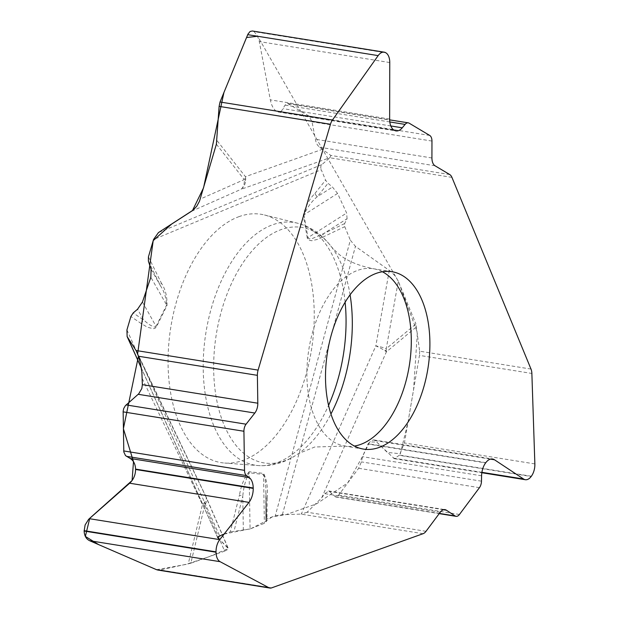 <?xml version="1.0" encoding="UTF-8"?>
<svg xmlns="http://www.w3.org/2000/svg" width="619" height="619" viewBox="0 0 619 619"><rect width="100%" height="100%" fill="white"/><g stroke="black" fill="none" stroke-linecap="round" stroke-linejoin="round"><path stroke-width="0.46" stroke-dasharray="3.1 2.32" d="M271.64 587.864L160.29 569.983L190.822 563.22L204.765 505.065A1.137 0.642 -80.9 0 1 204.092 504.237A1.137 0.642 -80.9 0 1 204.688 502.876A1.137 0.642 -80.9 0 1 205.407 503.603M228.047 547.846L206.158 497.088A13.069 9.022 156.7 0 1 204.765 505.065L224.627 551.127L190.822 563.22M224.627 551.127L227.537 549.595L228.117 548.001L217.602 537.493L219.583 535.714L230.268 531.891L239.476 495.092A6.128 0.758 -166 0 0 242.764 496.221C243.638 487.045 245.758 479.23 249.117 472.761L250.068 528.966L264.375 523.31L266.441 521.198L265.876 519.635L267.013 518.745L267.176 498.303A6.128 1.315 0.5 0 0 266.062 499.177L266.495 521.484M250.068 528.966L230.268 531.891M423.071 533.702L300.996 514.095L282.365 514.675L275.277 515.789L267.013 518.745M160.29 569.983L157.853 570.06M531.001 369.071L419.651 351.19L415.929 323.992L386.241 348.706A1.137 0.642 -80.9 0 1 386.039 350.269A1.137 0.642 -80.9 0 1 385.142 350.277A1.137 0.642 -80.9 0 1 385.273 348.714M224.086 534.104L250.904 528.641L266.302 520.834L272.205 516.888L286.257 514.551L316.634 503.812L347.716 482.928L362.579 456.365L369.713 441.958L376.662 442.043L387.324 452.412L400.346 453.758L408.06 421.794L413.562 389.753L417.384 332.542L398.272 281.188L415.929 323.992M389.305 270.348L375.834 345.897A13.069 1.973 10.1 0 1 386.241 348.706L398.272 281.188L395.317 276.159L390.945 271.609L355.445 246.354L350.339 240.18L275.277 515.789M344.613 223.598L323.613 233.618L347.089 218.685L344.613 223.598L344.76 226.655L350.339 240.18M347.089 218.685L346.632 213.037L337.572 193.438L332.465 187.046L328 183.286L325.571 180.144L321.261 169.683L153.543 239.499M451.932 177.382L329.857 157.775L321.284 165.095L320.688 167.091L321.261 169.683M385.722 52.723L252.382 30.989M394.055 130.152L276.399 111.25C273.528 109.315 271.501 105.524 270.325 99.876L259.121 40.614L257.233 35.391L254.014 31.646L385.908 52.839M449.704 174.535L330.817 155.439L319.172 146.966L317.315 144.8L315.876 141.542L312.007 121.796L308.935 116.047L287.51 103.443L285.011 105.122L281.684 110.801L279.858 111.907L278.264 112L394.264 130.276M330.817 155.439L329.989 157.667L240.845 189.399A13.069 9.409 -113.9 0 0 244.234 179.58A1.137 0.642 -80.9 0 1 245.109 178.845A1.137 0.642 -80.9 0 1 245.418 180.199A1.137 0.642 -80.9 0 1 244.567 181.034M531.35 476.251L399.456 455.066L404.424 442.964L419.465 355.391L531.868 373.45M485.822 462.656L368.173 443.761L371.168 440.736L373.52 439.908L375.168 440.604L394.288 458.656L399.27 455.313L531.164 476.506M426.011 531.319L307.125 512.223L321.687 497.854L324.813 493.66L328.813 490.975L335.769 497.018L338.655 495.084L358.641 468.281L361.403 461.89L362.51 456.675L367.965 444.032L485.621 462.927M307.125 512.223L301.291 514.087L375.834 345.897A13.069 2.012 23.9 0 1 386.38 351.894A13.069 9.981 -129.8 0 0 386.241 348.706M419.651 351.19L419.465 355.391M239.282 216.542A125.773 71.239 99.1 0 0 168.422 348.961A125.773 71.239 99.1 0 0 224.612 463.043A125.773 71.239 99.1 0 0 311.489 349.766A125.773 71.239 99.1 0 0 264.46 214.971A125.773 71.239 99.1 0 0 239.282 216.542M142.455 302.01L156.058 326.329L155.067 327.002L153.659 326.933L148.877 324.364L143.74 320.116L137.55 309.237M148.398 261.203L160.661 286.125C164.066 291.092 166.054 297.391 166.627 305.02L150.835 277.258M151.075 269.28L160.661 286.125A6.128 3.946 153.8 0 1 161.35 283.1C165.405 289.127 167.285 296.633 166.991 305.593L156.537 326.7L155.044 328.279L153.257 328.735L147.438 327.219L141.333 323.644A6.128 4.875 124.3 0 1 143.74 320.116L133.201 312.92M243.344 530.328L242.764 496.221L234.028 531.164M267.176 498.303C268.012 488.082 266.828 479.795 263.624 473.427L249.194 471.701A6.128 5.045 96.8 0 0 249.117 472.761L263.547 474.494L264.375 523.31M206.158 497.088A13.069 13.069 0 0 0 205.949 496.631A13.069 6.569 154.5 0 1 202.467 504.609A13.069 0.464 13.5 0 0 204.765 505.065M166.991 305.593A6.128 2.422 26.4 0 1 166.627 305.02L156.174 326.128M337.572 193.438L303.975 214.816C307.31 207.257 311.752 201.221 317.299 196.687L332.465 187.046M303.975 214.816L307.953 237.65A6.128 2.623 170.1 0 0 307.279 238.098L308.301 239.955L311.682 240.752L317.586 239.352L322.646 237.209A6.128 4.697 -115.5 0 1 323.613 233.618L312.231 238.57L308.858 238.748L307.953 237.65L346.632 213.037M307.279 238.098L303.302 215.265C305.507 206.235 309.392 198.962 314.955 193.445A6.128 3.567 -141.4 0 0 317.299 196.687L328 183.286M191.604 211.226L240.845 189.399A13.069 11.25 -109.6 0 0 245.434 176.686A13.069 8.604 141.8 0 1 244.234 179.58L200.231 199.094M263.547 474.494L265.009 478.015L265.853 487.695L265.899 519.774M398.272 281.188L257.666 36.258M227.761 547.506L205.531 495.966L138.463 356.142M156.584 569.712L185.862 564.451L208.951 556.736L228.194 548.542L219.652 539.59M217.756 537.725L217.548 537.222M382.395 271.749A89.825 50.874 99.1 0 0 373.342 268.723A89.825 50.874 99.1 0 0 357.759 270.333A89.825 50.874 99.1 0 0 307.295 362.773A89.825 50.874 99.1 0 0 344.853 446.098A89.825 50.874 99.1 0 0 354.401 446.059M389.769 62.542L259.33 41.589M389.637 119.041L270.325 99.876M390.829 125.967L283.2 108.681M389.823 121.958L285.011 105.122M409.136 123.166L288.346 103.76M429.725 135.445L308.935 116.047M431.961 141.062L312.007 121.796M431.923 157.977L315.303 139.244M435.025 165.776L319.566 147.229M534.862 463.917L404.424 442.964M481.899 472.328L393.158 458.068M490.449 459.128L375.168 440.604M481.582 475.802L362.51 456.675M481.474 481.172L361.403 461.89M479.439 487.679L358.641 468.281M459.445 514.482L338.655 495.084M439.366 513.422L335.111 496.678M443.514 509.723L329.726 491.447M440.271 512.207L324.813 493.66M249.194 471.701C244.466 477.203 241.224 485.002 239.476 495.092M126.926 329.919L219.583 535.714M141.333 323.644L130.88 316.502M148.436 256.846L161.35 283.1M314.955 193.445L325.571 180.144M322.646 237.209L344.76 226.655M142.262 378.557L202.467 504.609L188.238 563.94M141.325 367.926L217.795 537.772M345.123 302.25A122.895 69.607 99.1 0 0 297.399 223.173A122.895 69.607 99.1 0 0 272.801 224.712A122.895 69.607 99.1 0 0 203.558 354.099A122.895 69.607 99.1 0 0 258.463 465.573A122.895 69.607 99.1 0 0 328.55 405.414M350.083 294.814A119.266 67.548 99.1 0 0 331.606 247.035A119.266 67.548 99.1 0 0 281.212 229.572A119.266 67.548 99.1 0 0 214.197 381.327A119.266 67.548 99.1 0 0 298.42 453.619A119.266 67.548 99.1 0 0 330.933 414.034M216.387 144.196L244.234 179.58M322.793 149.156L245.434 176.686L217.021 140.59M321.725 164.615L158.441 232.589M321.687 497.854L386.38 351.894L416.664 326.685M282.365 514.675L355.445 246.354M391.943 271.71L373.342 268.723C357.743 265.605 345.828 260.406 337.595 253.117L331.606 247.035C322.306 234.655 310.908 226.701 297.399 223.173L264.46 214.971M363.454 449.084L344.853 446.098L314.754 447.003L298.42 453.619C285.707 462.47 272.391 466.455 258.463 465.573L224.612 463.043M278.024 111.962L395.99 130.911M287.626 103.458L389.653 119.854M394.52 458.694L481.837 472.723M373.613 439.892L492.538 458.996M335.9 497.034L439.204 513.631M328.635 490.952L444.984 509.638M217.648 537.601L141.364 368.181M205.949 496.631L137.101 352.459M266.495 521.531L266.062 495.943M266.015 493.32L265.876 519.635"/><path stroke-width="0.93" d="M269.869 588.05A10.206 5.78 -80.9 0 0 271.64 587.864L423.071 533.702A10.206 5.78 -80.9 0 0 426.011 531.319L440.271 512.207A10.206 5.78 -80.9 0 1 444.984 509.638A10.206 5.78 -80.9 0 1 446.353 510.18L455.066 515.944A7.351 4.163 99.1 0 0 456.048 516.339A7.351 4.163 99.1 0 0 459.445 514.482L479.439 487.679A7.351 4.163 99.1 0 0 481.474 481.172L481.582 475.802A14.539 8.233 -80.9 0 1 485.621 462.927L485.822 462.656A14.539 8.233 -80.9 0 1 492.538 458.996A14.539 8.233 -80.9 0 1 494.48 459.77L523.597 479.021A12.697 7.196 99.1 0 0 525.291 479.702A12.697 7.196 99.1 0 0 531.164 476.506L531.35 476.251A12.697 7.196 99.1 0 0 534.862 463.917L531.868 373.45A10.206 5.78 -80.9 0 0 531.001 369.071L451.932 177.382A10.206 5.78 -80.9 0 0 449.704 174.535L435.025 165.776A10.206 5.78 -80.9 0 1 431.923 157.977L431.961 141.062A7.351 4.163 99.1 0 0 429.725 135.445L409.136 123.166A7.351 4.163 99.1 0 0 408.261 122.841A7.351 4.163 99.1 0 0 405.089 124.411L402.273 127.808A14.539 8.233 -80.9 0 1 395.99 130.911A14.539 8.233 -80.9 0 1 394.264 130.276L394.055 130.152A14.539 8.233 -80.9 0 1 389.637 119.041L389.769 62.542A12.697 7.196 99.1 0 0 385.908 52.839L385.722 52.723A12.697 7.196 99.1 0 0 384.206 52.166A12.697 7.196 99.1 0 0 378.155 55.617L332.426 120.063A10.206 5.78 -80.9 0 0 330.461 124.257L258.1 370.108A10.206 5.78 -80.9 0 0 257.38 375.338L257.814 403.209A10.206 5.78 -80.9 0 1 254.827 413.035L246.076 424.193A7.351 4.163 99.1 0 0 243.925 431.265L244.528 470.355A7.351 4.163 99.1 0 0 246.54 475.616L249.24 477.589A14.539 8.233 -80.9 0 1 253.217 487.996L253.225 488.391A14.539 8.233 -80.9 0 1 248.977 502.38L219.745 539.636A12.697 7.196 99.1 0 0 216.031 551.854L216.039 552.218A12.697 7.196 99.1 0 0 220.078 561.673L268.808 587.686A10.206 5.78 -80.9 0 0 269.869 588.05L157.868 570.06M330.461 124.257L219.111 106.375L216.387 144.196L199.496 201.198L196.819 206.119L193.213 210.042L158.441 232.589L153.543 239.499L148.436 256.846L148.398 261.203L151.075 269.28L150.835 277.258L142.455 302.01L137.55 309.237L133.201 312.92L130.88 316.502L126.926 329.919L127.135 336.581L136.033 350.501L258.1 370.108M331.83 333.03A89.825 50.874 99.1 0 0 363.454 449.084A89.825 50.874 99.1 0 0 427.93 368.467A89.825 50.874 99.1 0 0 391.943 271.71A89.825 50.874 99.1 0 0 376.367 273.327A89.825 50.874 99.1 0 0 331.83 333.03M257.38 375.338L138.494 356.242L140.575 363.887L141.867 372.073L142.355 384.67L141.821 388.508L138.741 393.8L125.371 405.677L123.699 408.555L123.142 411.31L123.808 451.94L125.495 455.576L130.168 458.462C133.572 460.598 135.368 464.142 135.569 469.094L135.576 469.488C135.491 475.013 133.518 479.586 129.657 483.215L88.641 519.31L85.113 524.958L84.145 531.032C84.362 535.791 86.196 539.025 89.639 540.72L156.398 569.635L268.808 587.686M138.494 356.242L136.033 350.501M157.853 570.06L156.398 569.635M252.382 30.989L250.099 31.476L247.956 34.122L220.024 102.003L332.426 120.063M219.111 106.375L220.024 102.003M257.666 36.258L246.532 37.519L223.931 92.502L203.543 187.82L192.432 210.653L171.463 224.202L153.195 240.644L137.642 353.797L136.165 350.71M138.463 356.142L123.39 428.673L133.495 461.697L132.087 480.53L89.763 518.265L85.352 536.418L98.723 544.658L156.584 569.712M219.652 539.59L217.756 537.725M217.548 537.222L222.26 534.754M222.383 534.708L224.086 534.104M354.401 446.059A89.825 50.874 99.1 0 0 409.329 365.481A89.825 50.874 99.1 0 0 382.395 271.749M216.039 552.218L84.145 531.032M220.078 561.673L89.639 540.72M216.031 551.854L84.138 530.669M219.745 539.636L89.306 518.683M248.977 502.38L129.657 483.215M253.225 488.391L135.576 469.488M253.217 487.996L135.569 469.094M249.24 477.589L130.168 458.462M246.54 475.616L126.462 456.327M244.528 470.355L123.73 450.949M243.925 431.265L123.135 411.859M246.076 424.193L126.121 404.919M254.827 413.035L138.207 394.303M257.814 403.209L142.355 384.67M378.155 55.617L247.716 34.664M402.273 127.808L390.829 125.967M405.089 124.411L389.823 121.958M523.597 479.021L481.899 472.328M494.48 459.77L490.449 459.128M455.066 515.944L439.366 513.422M446.353 510.18L443.514 509.723M127.591 337.417L141.325 367.926M328.55 405.414A122.895 69.607 99.1 0 0 345.123 302.25M330.933 414.034A119.266 67.548 99.1 0 0 350.083 294.814M252.614 31.027L384.206 52.166M389.653 119.854L408.261 122.841M481.837 472.723L525.291 479.702M439.204 513.631L456.048 516.339M141.364 368.181L127.096 336.496"/></g></svg>

